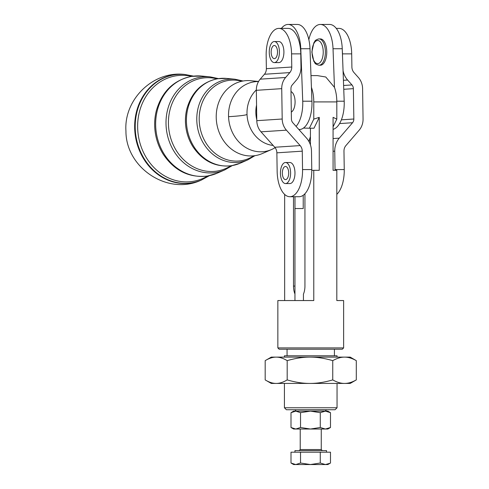 <?xml version="1.0" encoding="UTF-8"?>
<svg xmlns="http://www.w3.org/2000/svg" width="489" height="489" viewBox="0 0 489 489"><rect width="100%" height="100%" fill="white"/><g stroke="black" fill="none" stroke-linecap="round" stroke-linejoin="round"><path stroke-width="0.73" d="M256.328 89.927A31.388 27.402 81 0 0 247.018 114.279A31.388 27.402 81 0 0 273.143 145.447M258.571 81.467L250.716 80.722A37.8 33.001 81 0 0 247.947 80.587A37.8 33.001 81 0 0 216.248 118.283A37.8 33.001 81 0 0 250.747 155.973A37.8 33.001 81 0 0 262.306 153.558L271.487 149.567A35.239 30.764 81 0 0 275.099 147.666M284.427 407.765L286.401 409.739L335.075 409.739L337.049 407.765L284.427 407.765L284.427 383.431M281.413 28.393A26.308 12.708 90 0 1 288.107 24.45A26.308 12.708 90 0 1 300.778 48.741L309.995 48.741L311.426 87.348C312.978 91.712 313.761 96.571 313.779 101.914L313.779 119.127L319.25 117.348L319.25 170.319L313.779 170.319L313.779 300.552L277.85 300.552L277.85 347.911L343.626 347.911L343.626 300.552L336.817 300.552L336.817 170.319L333.07 170.319L333.07 117.348L336.817 119.127L336.817 101.914C336.799 96.571 336.016 91.712 334.464 87.348L325.766 76.999L317.318 75.606L310.992 75.606M316.499 75.606L317.318 75.606M277.85 347.911L279.17 349.225L342.312 349.225L343.626 347.911M300.778 48.741L302.728 101.211A26.308 12.708 90 0 1 299.702 120.349A26.308 12.708 90 0 1 296.083 126.388M298.993 129.658L300.246 129.457A26.308 12.708 -90 0 0 303.437 128.081L309.39 128.222L313.779 119.127M311.426 87.348L311.939 101.211A26.308 12.708 90 0 1 308.92 120.349A26.308 12.708 90 0 1 303.437 128.081M334.464 87.348L333.027 48.741A26.308 12.708 -90 0 0 320.362 24.45L329.574 24.45A26.308 12.708 90 0 1 342.245 48.741L344.195 101.211A26.308 12.708 90 0 1 341.169 120.349A26.308 12.708 90 0 1 333.07 129.34M325.209 411.139L326.524 409.825L294.953 409.739M311.768 169.573L302.55 169.573A26.308 12.708 90 0 1 299.115 188.412A26.308 12.708 90 0 1 289.849 196.719A26.308 12.708 90 0 1 277.147 171.242L276.866 152.831A7.891 6.907 86.2 0 0 274.757 147.256L261.01 131.834A15.789 13.814 -93.8 0 1 256.792 120.679L256.328 90.318A15.789 13.814 -93.8 0 1 260.209 79.163L264.427 74.261A7.891 6.907 86.2 0 0 266.364 68.68L266.163 55.532A26.308 12.708 90 0 1 278.864 28.393A26.308 12.708 90 0 1 287.563 35.52A26.308 12.708 90 0 1 291.566 53.869L300.784 53.869L300.986 67.017A18.417 16.119 -93.8 0 1 296.462 80.031L292.239 84.933A5.263 4.603 86.2 0 0 290.949 88.656L291.413 119.01A5.263 4.603 86.2 0 0 292.819 122.727L306.566 138.149A18.417 16.119 -93.8 0 1 311.487 151.168L311.768 169.573A26.308 12.708 -90 0 1 308.333 188.412A26.308 12.708 -90 0 1 303.223 195.27L303.223 208.552L294.953 208.552L294.953 300.552M294.989 208.552L294.989 196.719M300.784 53.869A26.308 12.708 -90 0 0 296.78 35.52A26.308 12.708 -90 0 0 288.082 28.393L278.864 28.393M319.024 65.226C313.791 63.772 315.399 62.898 313.822 61.284L311.854 52.017L313.883 42.745C315.295 41.18 314.152 40.404 318.651 38.931L320.405 38.918A13.154 6.357 90 0 1 326.756 51.516A13.154 6.357 90 0 1 320.405 65.226L319.024 65.226A13.154 6.357 -90 0 0 319.293 65.214A13.154 6.357 -90 0 0 325.374 51.516A13.154 6.357 -90 0 0 319.024 38.918A13.154 6.357 -90 0 0 318.761 38.931M276.303 57.231A6.577 3.179 90 0 1 274.335 58.649A6.577 3.179 90 0 1 271.334 54.23A6.577 3.179 90 0 1 272.361 46.913A6.577 3.179 90 0 1 274.335 45.495A6.577 3.179 90 0 1 277.336 49.909A6.577 3.179 90 0 1 276.303 57.231M278.663 41.553A10.526 5.086 90 0 1 278.828 41.547A10.526 5.086 90 0 1 282.813 45.538A10.526 5.086 90 0 1 283.4 56.657A10.526 5.086 90 0 1 278.828 62.598L274.335 62.598A10.526 5.086 -90 0 0 278.907 56.657A10.526 5.086 -90 0 0 278.32 45.538A10.526 5.086 -90 0 0 274.335 41.547A10.526 5.086 -90 0 0 269.757 47.488A10.526 5.086 -90 0 0 270.35 58.607A10.526 5.086 -90 0 0 274.335 62.598M285.368 166.468A6.577 3.179 90 0 1 285.515 166.462A6.577 3.179 90 0 1 288.687 172.886A6.577 3.179 90 0 1 285.662 179.61A6.577 3.179 90 0 1 285.515 179.616A6.577 3.179 90 0 1 282.336 173.185A6.577 3.179 90 0 1 285.368 166.468M285.515 162.513L289.891 162.513A10.526 5.086 90 0 1 294.971 172.55A10.526 5.086 90 0 1 290.05 183.552A10.526 5.086 90 0 1 289.891 183.558L285.515 183.558A10.526 5.086 -90 0 0 290.594 172.55A10.526 5.086 -90 0 0 285.515 162.513A10.526 5.086 -90 0 0 280.435 173.522A10.526 5.086 -90 0 0 285.515 183.558M290.992 91.59A10.526 5.086 90 0 1 295.087 101.914A10.526 5.086 90 0 1 291.31 112.085M294.953 452.184L294.953 450.607L326.524 450.607L326.524 452.184M330.271 463.15L327.838 464.55L325.381 464.55L330.063 463.266M295.766 464.55L293.638 464.55L290.998 463.022L295.766 464.55L300.533 463.022L310.405 464.55L295.766 464.55M310.405 429.03L320.277 427.502L325.381 429.03L330.485 427.502L327.838 429.03L293.638 429.03L290.998 427.502L295.766 429.03L300.533 427.502L310.405 429.03L301.902 429.03M310.405 411.139L300.533 412.667L295.766 411.139L327.838 411.139L330.485 412.667L325.381 411.139L320.277 412.667L310.405 411.139M284.427 357.117L284.427 355.803L337.049 355.803L337.049 357.117M309.971 383.431L271.273 383.431L265.179 379.904C269.115 382.282 272.783 383.455 276.181 383.431C279.586 383.455 283.253 382.282 287.19 379.904C295.338 382.282 302.935 383.455 309.971 383.431C317.006 383.455 324.598 382.282 332.752 379.904C336.964 382.282 340.888 383.455 344.525 383.431L309.971 383.431M309.971 357.117C302.935 357.092 295.338 358.272 287.19 360.644C283.253 358.272 279.586 357.092 276.181 357.117L350.203 357.117L356.298 360.644C352.086 358.272 348.162 357.092 344.525 357.117C340.888 357.092 336.964 358.272 332.752 360.644C324.598 358.272 317.006 357.092 309.971 357.117L290.344 357.117M256.554 105.062A29.548 25.795 81 0 0 256.78 119.774M258.528 81.547A35.239 30.764 81 0 0 258.1 81.547A35.239 30.764 81 0 0 228.552 116.682A35.239 30.764 81 0 0 260.71 151.816A35.239 30.764 81 0 0 271.487 149.567M350.203 383.431L344.525 383.431C348.162 383.455 352.086 382.282 356.298 379.904L350.203 383.431M265.179 360.644L271.273 357.117L276.181 357.117C272.783 357.092 269.115 358.272 265.179 360.644L265.179 379.904M287.19 360.644L287.19 379.904M332.752 360.644L332.752 379.904M356.298 360.644L356.298 379.904M290.998 412.667L293.638 411.139L295.766 411.139L290.998 412.667L290.998 427.502M300.533 412.667L300.533 427.502M320.277 412.667L320.277 427.502M330.485 412.667L330.485 427.502M320.277 463.022L325.381 464.55L310.405 464.55L320.277 463.022L320.277 452.184L290.998 452.184L290.998 463.022M320.277 452.184L330.485 452.184L330.485 463.022M300.533 452.184L300.533 463.022M302.55 169.573L302.269 151.168A7.891 6.907 86.2 0 0 300.16 145.588L286.42 130.166A15.789 13.814 -93.8 0 1 282.196 119.01L281.731 88.656A15.789 13.814 -93.8 0 1 285.613 77.494L289.83 72.592A7.891 6.907 86.2 0 0 291.768 67.017L291.566 53.869M303.223 195.27A26.308 12.708 90 0 1 299.066 196.719L289.849 196.719M343.058 70.679A18.417 16.119 86.2 0 0 347.606 80.031L351.97 84.933A5.263 4.603 -93.8 0 1 353.376 88.656L353.84 119.01A5.263 4.603 -93.8 0 1 352.551 122.727L339.28 138.149A18.417 16.119 86.2 0 0 334.751 151.168L335.032 169.573A26.308 12.708 90 0 1 335.038 170.319M336.817 194.347A26.308 12.708 -90 0 0 344.25 169.573L343.969 151.168A7.891 6.907 -93.8 0 1 345.906 145.588L359.183 130.166A15.789 13.814 86.2 0 0 363.058 119.01L362.594 88.656A15.789 13.814 86.2 0 0 358.376 77.494L354.005 72.592A7.891 6.907 -93.8 0 1 351.897 67.017L351.695 53.869A26.308 12.708 -90 0 0 338.993 28.393L336.261 28.393M342.3 50.202A26.308 12.708 90 0 1 342.477 53.869L342.514 55.923M304.94 193.736L304.94 286.083A11.84 5.721 90 0 1 303.437 294.085L303.437 300.552M310.429 144.915L310.429 128.222M309.274 142.134L309.274 140.062L310.429 136.651M320.362 24.45A26.308 12.708 -90 0 0 308.84 39.646M309.995 48.741A26.308 12.708 -90 0 0 297.324 24.45L288.107 24.45M284.659 300.552L284.659 194.42M294.953 293.962A11.84 5.721 90 0 1 293.504 286.083L293.504 196.719M313.779 170.319L311.774 170.319M309.39 128.222L313.993 128.222L319.25 117.348M336.817 119.127L333.07 126.883M228.552 116.682A26.308 1.767 177.9 0 0 243.766 115.282A26.308 1.767 177.9 0 0 247.018 114.334M186.939 108.546A43.497 37.971 81 0 0 185.459 122.384A43.497 37.971 81 0 0 193.045 146.908C202.856 161.193 215.704 167.464 231.603 165.71L240.075 163.234A44.01 38.423 -99 0 1 226.621 166.04A44.01 38.423 -99 0 1 186.45 122.158A44.01 38.423 -99 0 1 223.357 78.277A44.01 38.423 -99 0 1 226.584 78.429L217.758 78.705C202.104 81.969 191.829 91.92 186.939 108.546M156.388 110.508A49.909 43.57 81 0 0 154.695 126.388A49.909 43.57 81 0 0 163.393 154.524C174.628 170.881 189.316 178.051 207.458 176.046L217.122 173.216A50.422 44.022 -99 0 1 201.7 176.437A50.422 44.022 -99 0 1 155.685 126.162A50.422 44.022 -99 0 1 197.966 75.881A50.422 44.022 -99 0 1 201.664 76.058L191.596 76.37C173.729 80.092 161.993 91.474 156.388 110.508M313.779 101.914L336.817 101.914M298.816 129.457L300.246 129.457M336.811 101.211L344.195 101.211M317.881 63.637A11.577 5.593 90 0 1 312.055 52.555A11.577 5.593 90 0 1 317.41 40.508A11.577 5.593 90 0 1 323.229 51.583A11.577 5.593 90 0 1 317.881 63.637M321.261 429.03L321.261 449.556L300.215 449.556L299.164 450.607M253.669 155.826A40.63 35.471 -99 0 1 199.225 120.594A40.63 35.471 -99 0 1 233.29 80.086A40.63 35.471 -99 0 1 241.798 81.253M230.814 165.826A47.042 41.07 -99 0 1 168.454 124.597A47.042 41.07 -99 0 1 207.898 77.696A47.042 41.07 -99 0 1 216.969 78.839M207.629 176.016A53.46 46.669 -99 0 1 137.678 128.601A53.46 46.669 -99 0 1 182.507 75.3A53.46 46.669 -99 0 1 191.767 76.345M184.714 183.522A54.799 47.836 81 0 0 200.912 180.264C167.458 195.765 125.71 167.599 125.942 131.064C123.729 99.799 152.721 70.917 184.06 74.389A54.799 47.836 81 0 0 180.655 74.255A54.799 47.836 81 0 0 134.701 128.888A54.799 47.836 81 0 0 184.714 183.522M193.534 76.113L184.506 74.426A54.689 47.745 81 0 0 181.107 74.291A54.689 47.745 81 0 0 135.245 128.815A54.689 47.745 81 0 0 185.154 183.344A54.689 47.745 81 0 0 201.321 180.093L200.912 180.264M218.461 78.595L210.05 76.859A48.264 42.14 81 0 0 206.517 76.687A48.264 42.14 81 0 0 166.04 124.811A48.264 42.14 81 0 0 210.093 172.935A48.264 42.14 81 0 0 224.848 169.854L217.122 173.216M243.076 81.003L234.971 79.224A41.852 36.541 81 0 0 231.908 79.077A41.852 36.541 81 0 0 196.81 120.807A41.852 36.541 81 0 0 235.007 162.537A41.852 36.541 81 0 0 247.807 159.866L240.075 163.234M266.364 68.68L291.768 67.017M276.866 152.831L302.269 151.168M274.757 147.256L300.16 145.588M261.01 131.834L286.42 130.166M256.792 120.679L282.196 119.01M256.328 90.318L281.731 88.656M260.209 79.163L285.613 77.494M264.427 74.261L289.83 72.592M334.751 151.168L333.07 151.278M342.477 53.869L351.695 53.869M344.25 169.573L335.032 169.573M347.606 80.031L343.419 80.306M351.97 84.933L343.608 85.483M353.376 88.656L343.749 89.285M353.84 119.01L341.377 119.829M352.551 122.727L339.574 123.583M339.28 138.149L333.07 138.558M342.245 48.741L333.027 48.741M311.939 101.211L302.728 101.211M294.953 286.083L293.504 286.083M310.429 140.062L309.274 140.062M334.421 355.803L334.421 349.225M337.049 407.765L337.049 383.431M278.828 41.547L274.335 41.547M254.958 155.661L247.807 159.866M234.971 79.224L226.584 78.429M232.306 165.588L224.848 169.854M210.05 76.859L201.664 76.058M209.384 175.692L201.321 180.093M184.506 74.426L184.06 74.389M300.215 449.556L300.215 429.03M321.261 449.556L322.318 450.607M296.267 411.139L294.953 409.825M287.061 355.803L287.061 349.225"/></g></svg>
